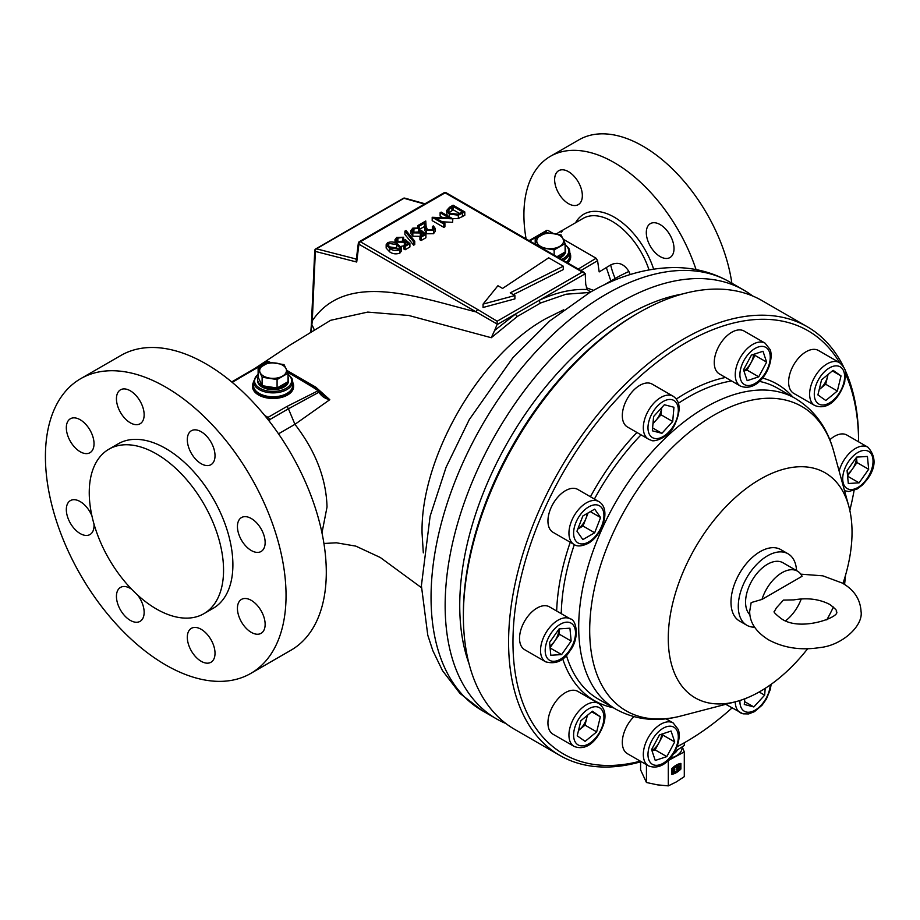 <?xml version="1.0" encoding="UTF-8"?>
<svg xmlns="http://www.w3.org/2000/svg" width="920" height="920" viewBox="0 0 920 920"><rect width="100%" height="100%" fill="white"/><g stroke="black" fill="none" stroke-linecap="round" stroke-linejoin="round"><path stroke-width="1.38" d="M761.978 599.426L802.079 576.276A30.935 17.859 120 0 0 797.502 571.159A30.935 17.859 120 0 0 782.034 572.688A30.935 17.859 120 0 0 761.978 599.426L751.168 602.577L749.685 611.42C749.65 622.483 755.941 631.948 768.556 639.825C783.725 647.979 800.837 650.555 819.869 647.577C842.087 645.426 863.431 625.807 861.051 611.42C860.28 599.15 853.99 589.685 842.179 583.027L822.848 575.839L800.814 574.16M660.157 224.595A19.596 11.316 -120 0 0 650.359 223.629A19.596 11.316 -120 0 0 647.358 239.327A19.596 11.316 -120 0 0 660.157 256.588A19.596 11.316 -120 0 0 669.956 257.565A19.596 11.316 -120 0 0 672.957 241.856A19.596 11.316 -120 0 0 660.157 224.595M568.491 171.672A19.596 11.316 -120 0 0 558.693 170.695A19.596 11.316 -120 0 0 555.68 186.392A19.596 11.316 -120 0 0 568.491 203.665A19.596 11.316 -120 0 0 578.278 204.631A19.596 11.316 -120 0 0 581.29 188.933A19.596 11.316 -120 0 0 568.491 171.672M91.908 515.832A19.596 11.316 -120 0 0 80.178 501.572A19.596 11.316 -120 0 0 70.38 500.606A19.596 11.316 -120 0 0 67.379 516.304A19.596 11.316 -120 0 0 80.178 533.566A19.596 11.316 -120 0 0 89.976 534.543A19.596 11.316 -120 0 0 93.966 523.952M131.663 589.248A19.596 11.316 -120 0 0 130.295 588.386A19.596 11.316 -120 0 0 120.497 587.409A19.596 11.316 -120 0 0 117.495 603.106A19.596 11.316 -120 0 0 130.295 620.379A19.596 11.316 -120 0 0 140.093 621.345A19.596 11.316 -120 0 0 137.666 595.091M201.169 629.303A19.596 11.316 -120 0 0 191.371 628.337A19.596 11.316 -120 0 0 188.37 644.034A19.596 11.316 -120 0 0 201.169 661.296A19.596 11.316 -120 0 0 210.967 662.262A19.596 11.316 -120 0 0 213.969 646.564A19.596 11.316 -120 0 0 201.169 629.303M251.286 600.369A19.596 11.316 -120 0 0 241.488 599.391A19.596 11.316 -120 0 0 238.487 615.101A19.596 11.316 -120 0 0 251.286 632.362A19.596 11.316 -120 0 0 261.084 633.328A19.596 11.316 -120 0 0 264.086 617.63A19.596 11.316 -120 0 0 251.286 600.369M251.286 518.523A19.596 11.316 -120 0 0 241.488 517.558A19.596 11.316 -120 0 0 238.487 533.255A19.596 11.316 -120 0 0 251.286 550.516A19.596 11.316 -120 0 0 261.084 551.494A19.596 11.316 -120 0 0 264.086 535.785A19.596 11.316 -120 0 0 251.286 518.523M201.169 431.721A19.596 11.316 -120 0 0 191.371 430.744A19.596 11.316 -120 0 0 188.37 446.453A19.596 11.316 -120 0 0 201.169 463.714A19.596 11.316 -120 0 0 210.967 464.68A19.596 11.316 -120 0 0 213.969 448.983A19.596 11.316 -120 0 0 201.169 431.721M130.295 390.793A19.596 11.316 -120 0 0 120.497 389.827A19.596 11.316 -120 0 0 117.495 405.524A19.596 11.316 -120 0 0 130.295 422.797A19.596 11.316 -120 0 0 140.093 423.763A19.596 11.316 -120 0 0 143.095 408.066A19.596 11.316 -120 0 0 130.295 390.793M80.178 419.738A19.596 11.316 -120 0 0 70.38 418.761A19.596 11.316 -120 0 0 67.379 434.459A19.596 11.316 -120 0 0 80.178 451.731A19.596 11.316 -120 0 0 89.976 452.697A19.596 11.316 -120 0 0 92.977 437A19.596 11.316 -120 0 0 80.178 419.738M676.303 765.083A18.561 10.718 120 0 0 671.703 768.694L671.703 774.352A18.561 10.718 120 0 0 680.892 769.051L680.892 763.393A18.561 10.718 120 0 0 676.303 765.083M677.304 770.546A1.299 0.747 -60 0 1 676.786 769.89L676.786 766.291A1.299 0.747 -60 0 1 677.844 764.623A17.63 10.177 -60 0 1 679.121 764.209A1.299 0.747 -60 0 1 679.719 764.439M678.144 764.957A1.299 0.747 -60 0 1 678.281 764.876A17.63 10.177 -60 0 1 679.558 764.462A1.299 0.747 -60 0 1 680.236 765.095L680.236 768.108A1.299 0.747 120 0 1 679.558 769.522A17.63 10.177 -60 0 1 678.281 770.581A1.299 0.747 -60 0 1 677.223 770.144L677.223 766.544A1.299 0.747 -60 0 1 678.144 764.957M678.144 766.831L678.73 765.808L679.317 766.141L679.317 768.119L678.316 769.178L678.144 766.831M674.153 752.663A14.823 8.556 0 0 0 675.901 750.996M673.244 754.124A15.341 8.855 0 0 0 677.212 750.237M567.812 262.993A20.516 11.845 0 0 0 570.676 256.956A20.516 11.845 0 0 0 570.664 256.53M567.249 262.671A20.516 11.845 0 0 0 570.676 256.116A20.516 11.845 0 0 0 569.745 252.586M288.017 373.934L291.939 378.361L292.663 381.558A19.596 11.316 0 0 1 275.632 392.782A19.596 11.316 0 0 1 254.138 384.491A19.596 11.316 0 0 1 253.471 381.558L253.471 385.434A19.596 11.316 0 0 0 254.138 388.366A19.596 11.316 0 0 0 259.21 393.438A19.596 11.316 0 0 0 286.925 393.438A19.596 11.316 0 0 0 292.663 385.434L292.663 381.558A19.596 11.316 0 0 0 291.996 378.637M257.589 379.373A15.479 8.935 0 0 0 258.117 381.685A15.479 8.935 0 0 0 262.119 385.698L258.117 377.062A15.479 8.935 0 0 0 257.589 379.373L257.589 380.719A15.479 8.935 0 0 0 258.117 383.03A15.479 8.935 0 0 0 275.091 389.585A15.479 8.935 0 0 0 288.546 380.719L288.546 379.373A15.479 8.935 0 0 0 288.017 377.062M252.563 386.193A20.516 11.845 0 0 0 252.552 386.618A20.516 11.845 0 0 0 261.912 396.554A20.516 11.845 0 0 0 282.877 397.026A20.516 11.845 0 0 0 293.595 386.618A20.516 11.845 0 0 0 293.572 386.193M253.471 382.248A20.516 11.845 0 0 0 252.552 385.779A20.516 11.845 0 0 0 261.912 395.715A20.516 11.845 0 0 0 282.877 396.186A20.516 11.845 0 0 0 293.595 385.779A20.516 11.845 0 0 0 292.663 382.248M819.202 389.574A14.467 8.349 120 0 0 819.915 389.01A14.467 8.349 120 0 0 827.517 376.705L828.057 374.486M839.5 362.629L818.501 350.508A24.748 14.294 120 0 0 789.475 375.303A24.748 14.294 120 0 0 793.753 393.38L814.752 405.501A24.748 14.294 -60 0 1 810.485 387.435A24.748 14.294 -60 0 1 839.5 362.629C848.872 371.381 844.894 374.175 844.755 381.926C840.466 395.784 829.357 411.263 814.752 405.501M577.794 529.023A14.467 8.349 120 0 0 585.971 518.431A14.467 8.349 120 0 0 587.236 513.441M565.443 490.693A24.748 14.294 120 0 0 549.274 512.497A24.748 14.294 120 0 0 553.069 532.335L574.068 544.456A24.748 14.294 -60 0 1 570.273 524.63A24.748 14.294 -60 0 1 586.442 502.815A24.748 14.294 -60 0 1 598.817 501.595L577.817 489.463A24.748 14.294 120 0 0 565.443 490.693M743.855 370.772A14.467 8.349 120 0 0 751.019 362.733A14.467 8.349 120 0 0 753.606 354.372M765.118 343.171L744.119 331.05A24.748 14.294 120 0 0 722.602 340.538A24.748 14.294 120 0 0 715.105 368.334A24.748 14.294 120 0 0 719.371 373.922L740.37 386.043A24.748 14.294 -60 0 1 736.103 380.466A24.748 14.294 -60 0 1 743.601 352.659A24.748 14.294 -60 0 1 765.118 343.171L770.304 349.818C774.928 364.4 758.908 393.507 740.37 386.043M653.028 423.085A14.467 8.349 120 0 0 655.638 420.693A14.467 8.349 120 0 0 661.653 407.732L661.043 414.793L672.704 421.532L661.917 433.32L652.36 430.813L653.591 416.53L664.378 404.754L673.946 407.249L672.704 421.532M650.106 383.272A24.748 14.294 120 0 0 626.508 400.119A24.748 14.294 120 0 0 627.44 426.995L648.439 439.116A24.748 14.294 -60 0 1 647.507 412.24A24.748 14.294 -60 0 1 671.106 395.404A24.748 14.294 -60 0 1 673.187 396.255L652.188 384.134A24.748 14.294 120 0 0 650.106 383.272M847.423 474.26A14.467 8.349 120 0 0 852.219 469.326L856.991 462.553L868.664 469.292L867.422 456.435L856.635 457.113L847.078 470.649L848.309 483.506L859.107 482.827L868.664 469.292M839.132 471.063A24.748 14.294 -60 0 1 845.25 458.217A24.748 14.294 -60 0 1 867.905 447.189L846.906 435.068A24.748 14.294 120 0 0 829.805 439.772M578.507 730.491L585.016 725.132L586.833 717.588A14.467 8.349 120 0 0 587.224 715.495M548.791 716.185A24.748 14.294 120 0 0 553.069 734.252L574.068 746.384A24.748 14.294 -60 0 1 569.79 728.306A24.748 14.294 -60 0 1 598.817 703.512L577.817 691.391A24.748 14.294 120 0 0 548.791 716.185M550.068 647.657L554.714 641.079A14.467 8.349 120 0 0 558.923 629.165M526.746 617.849A24.748 14.294 120 0 0 524.653 649.692L545.652 661.825A24.748 14.294 -60 0 1 547.745 629.981A24.748 14.294 -60 0 1 570.4 618.953L549.401 606.832A24.748 14.294 120 0 0 526.746 617.849M633.914 716.657A24.748 14.294 120 0 0 623.173 748.132A24.748 14.294 120 0 0 627.44 753.71L648.439 765.831A24.748 14.294 -60 0 1 644.172 760.254A24.748 14.294 -60 0 1 651.67 732.446A24.748 14.294 -60 0 1 673.187 722.97L665.965 718.796M793.868 599.886L783.414 600.093L776.331 607.959L774.433 611.42C773.11 611.627 775.272 613.95 780.931 618.389C800.181 632.672 842.11 616.388 836.303 611.42C837.51 611.064 835.348 608.741 829.805 604.463C819.398 599.081 807.415 597.551 793.868 599.886M785.772 620.678A30.935 17.859 120 0 0 801.251 598.931M797.502 571.159L782.92 562.741A30.935 17.859 120 0 0 767.452 564.27A30.935 17.859 120 0 0 747.902 589.467A30.935 17.859 120 0 0 749.88 614.732M839.672 362.733A244.398 141.105 120 0 0 645.334 371.726A244.398 141.105 120 0 0 512.969 642.16A244.398 141.105 120 0 0 640.32 761.15M677.051 746.718A244.398 141.105 120 0 0 685.779 741.934A244.398 141.105 120 0 0 732.032 707.94M849.827 510.439A244.398 141.105 120 0 0 854.093 490.475M685.779 741.934L683.594 743.187A247.492 142.887 -60 0 1 676.994 746.867M641.194 761.656A247.492 142.887 -60 0 1 559.854 755.446A247.492 142.887 -60 0 1 508.587 642.16A247.492 142.887 -60 0 1 616.619 393.093A247.492 142.887 -60 0 1 807.334 326.784A247.492 142.887 -60 0 1 843.433 366.551M845.56 374.095A244.398 141.105 120 0 1 858.59 441.818L858.601 440.082A247.492 142.887 -60 0 0 844.468 368.713M807.334 326.784L762.128 300.679A247.492 142.887 120 0 0 638.388 312.938L636.192 314.203A244.398 141.105 -60 0 0 463.381 613.525L463.381 616.055A247.492 142.887 120 0 0 514.636 729.353L559.854 755.446M807.61 648.772A129.927 75.014 -60 0 1 735.885 701.661A129.927 75.014 -60 0 1 668.276 638.365A129.927 75.014 -60 0 1 747.914 487.255A129.927 75.014 -60 0 1 848.769 506.126A129.927 75.014 -60 0 1 852.035 532.278A129.927 75.014 -60 0 1 842.961 583.487M833.428 607.016A129.927 75.014 -60 0 1 826.769 619.919M796.559 570.618A41.25 23.816 120 0 0 788.072 553.805L780.781 549.596A41.25 23.816 120 0 0 748.995 560.648A41.25 23.816 120 0 0 730.986 602.163A41.25 23.816 120 0 0 739.53 621.046L746.821 625.255A41.25 23.816 120 0 0 754.595 627.187M788.072 553.805A41.25 23.816 120 0 0 756.286 564.857A41.25 23.816 120 0 0 738.277 606.372A41.25 23.816 120 0 0 746.821 625.255M250.803 673.405L291.053 650.164A170.154 98.233 -120 0 0 317.135 513.82A170.154 98.233 -120 0 0 205.988 363.883A170.154 98.233 -120 0 0 120.911 355.453L80.661 378.695A170.154 98.233 -120 0 0 54.579 515.039A170.154 98.233 -120 0 0 165.738 664.976A170.154 98.233 -120 0 0 250.803 673.405A170.154 98.233 -120 0 0 276.885 537.061A170.154 98.233 -120 0 0 165.738 387.124A170.154 98.233 -120 0 0 80.661 378.695M630.165 274.562A57.753 33.338 -120 0 0 628.889 271.48C624.013 263.672 617.952 261.487 610.684 264.937L599.173 271.917L597.586 260.682L580.911 270.56M203.883 613.686L213.221 608.293A94.978 54.832 -120 0 0 227.78 532.197A94.978 54.832 -120 0 0 165.738 448.5A94.978 54.832 -120 0 0 118.243 443.796L108.916 449.19A94.978 54.832 -120 0 0 94.357 525.285A94.978 54.832 -120 0 0 156.4 608.982A94.978 54.832 -120 0 0 203.883 613.686A94.978 54.832 -120 0 0 218.442 537.579A94.978 54.832 -120 0 0 156.4 453.893A94.978 54.832 -120 0 0 108.916 449.19M752.675 296.01A247.492 142.887 120 0 0 743.9 290.156A247.492 142.887 120 0 0 620.16 302.416A247.492 142.887 120 0 0 458.47 520.513A247.492 142.887 120 0 0 496.409 718.831A247.492 142.887 120 0 0 505.862 723.511M469.05 663.78A237.176 136.93 -60 0 1 627.452 315.042A237.176 136.93 -60 0 1 682.548 293.986M731.86 283.21A127.868 73.83 -120 0 0 642.907 146.153A127.868 73.83 -120 0 0 578.967 139.817L550.39 156.32A127.868 73.83 -120 0 0 526.091 238.901M696.049 269.583A127.868 73.83 -120 0 0 614.318 162.656A127.868 73.83 -120 0 0 550.39 156.32M638.388 312.938A247.492 142.887 120 0 0 463.381 616.055M398.475 249.17L396.6 247.94L388.769 246.755M459.563 213.486L453.284 209.852L448.914 212.727M388.769 243.386L387.768 244.823L388.274 245.985L390.77 247.94L398.647 249.09L399.659 247.63L396.6 244.57L388.769 243.386L388.769 246.525M448.914 209.357L448.27 210.829L450.305 213.394L457.826 214.199L462.565 211.841L453.284 206.482L448.914 209.357L448.914 212.324M453.284 206.482L453.284 209.852M497.916 285.729L483.069 304.106L514.901 295.538L510.232 292.836L563.281 266.214L548.699 257.795L502.584 288.42L497.916 285.729M387.607 242.673C391.334 241.431 394.668 241.856 397.635 243.961L401.304 247.767L399.878 249.757C396.14 251.033 392.748 250.631 389.712 248.538L386.159 244.72L387.607 242.673M449.523 207.276L453.134 205.195L464.807 211.933L458.321 215.188L449.247 214.003L446.591 210.588L449.523 207.276M440.128 212.704L441.174 212.106L452.835 218.833L435.723 218.109L444.912 223.41L443.865 224.02L432.193 217.281L449.282 217.994L440.128 212.704L440.128 216.073L442.899 217.672M432.331 229.632L433.492 228.102L432.342 226.527L433.389 225.917L435.056 228.206L433.481 230.356L426.489 230.391L424.66 226.607L424.465 223.123L419.037 226.262L417.841 225.572L425.764 220.995L426.075 226.4L427.443 229.736L432.331 229.632L432.342 226.527M425.914 234.381L421.13 237.141L419.934 236.452L423.901 234.163L421.463 232.024L420.313 232.955L412.827 232.863L411.01 230.448L412.781 228.148L419.635 227.987L413.919 228.873L412.678 230.598L413.919 232.288L419.301 232.15L421.279 230.322L425.914 234.381L425.914 237.751L421.13 240.511L419.934 239.821L419.934 236.452M414.747 241.166L413.655 241.81L404.915 231.127L406.019 230.494L414.747 241.166L414.747 244.536L413.655 245.18L404.915 234.496L404.915 231.127M409.906 243.616L405.122 246.387L403.926 245.697L407.893 243.397L405.455 241.27L404.305 242.19L396.819 242.109L395.002 239.694L396.773 237.383L403.627 237.233L397.911 238.107L396.669 239.844L397.911 241.534L403.305 241.396L405.272 239.556L409.906 243.616L409.906 246.986L405.122 249.757L403.926 249.055L403.926 245.697M355.936 258.842A2.058 1.196 -120 0 0 356.397 258.853A2.058 1.265 -121.8 0 1 355.798 258.923L356.431 258.555M546.491 231.196L529.667 240.971M578.278 269.031L596.137 258.244L563.235 239.246M553.115 233.404L547.941 230.414M556.393 233.956L556.703 233.772C562.856 229.678 564.316 229.206 561.096 232.346M497.007 324.679L494.638 330.464L515.672 313.904L497.007 324.679L497.099 324.012L358.915 244.202A2.058 1.23 -173 0 1 358.328 243.202L356.339 259.279L356.718 262.027L355.798 258.923L316.434 248.825A2.058 1.196 -120 0 0 315.778 248.883L403.305 198.352A2.058 1.196 -120 0 1 403.96 198.294L316.434 248.825A2.058 1.438 -75.6 0 0 315.353 251.424A2.058 1.127 -177.5 0 1 314.743 250.585L311.397 324.311A2.058 1.058 -175.1 0 0 311.846 325.059L311.132 331.303M483.069 304.106L483.069 307.475L514.901 298.897L514.901 295.538M513.348 294.641L563.281 269.583L563.281 266.214M399.878 249.757L399.878 253.126C396.14 254.403 392.748 254 389.712 251.907L386.159 248.089L386.159 244.72M389.712 248.538L389.712 251.907M401.304 247.767L401.304 251.137L399.878 253.126M458.321 215.188L458.321 218.546L452.502 218.638M449.247 214.003L449.247 216.763M464.807 211.933L464.807 215.291L458.321 218.546M447.12 215.533L446.591 210.588M432.193 217.281L432.193 220.65L443.865 227.389L443.865 224.02M444.912 223.41L444.912 226.78L443.865 227.389M452.617 218.96L452.617 222.329L442.117 221.8M452.835 218.833L452.617 222.329M417.841 225.572L417.841 227.435M419.037 226.262L419.037 227.757M424.465 223.123L424.465 226.492L419.635 229.287M426.489 230.391L426.489 233.761L424.66 229.977L424.465 226.492M433.481 230.356L433.481 233.726L426.489 233.761M435.056 228.206L435.056 231.575L433.481 233.726M413.919 228.873L413.873 232.265M418.588 228.597L418.588 231.966L413.919 232.242M419.635 227.987L419.635 231.357L418.588 231.966M412.827 232.863L412.827 236.233L411.01 233.818L411.01 230.448M421.463 232.024L421.463 235.393L420.313 236.325L412.827 236.233M420.313 232.955L420.313 236.233M421.13 237.141L421.13 240.511M413.655 241.81L413.655 245.18M402.58 237.831L402.58 241.201L397.877 241.5L397.911 238.107M403.627 237.233L403.627 240.603L402.58 241.201M396.819 242.109L396.819 243.512M403.926 245.766L400.832 246.456M404.305 242.19L404.305 245.467M405.455 241.27L405.455 244.639L404.305 245.559M405.122 246.387L405.122 249.757M596.137 258.244L597.586 260.682M444.072 192.751A2.058 2.058 0 0 1 446.142 192.751A2.058 1.196 -60 0 0 445.107 192.843L360.375 241.764A2.058 1.196 -60 0 0 358.915 244.202L356.718 262.027L315.353 251.424L312.282 320.781C346.414 270.491 417.691 297.183 476.33 311.995A2.058 1.196 -60 0 1 477.779 309.557L497.156 321.229L582.314 272.067L445.107 192.843A2.058 1.196 -120 0 0 444.072 192.751L359.341 241.661A2.058 2.058 0 0 0 358.328 243.202M314.088 329.544A16.502 12.144 28.7 0 0 311.846 325.059L312.282 320.781A2.058 1.127 -177.5 0 1 311.684 319.93M589.915 292.433L566.134 294.204L540.753 302.933L517.408 316.422A2.058 1.069 55.5 0 1 515.672 313.904L539.304 300.265C556.232 292.364 572.228 288.788 587.282 289.536L585.729 284.361L585.223 273.665L582.314 272.067M615.71 279.76A53.624 30.958 -120 0 0 615.169 278.484L603.646 285.154M497.099 324.012L497.156 321.229M517.408 316.422L491.268 337.721L494.638 330.464M491.268 337.721L408.767 315.479L367.712 312.087L330.648 320.298L289.95 345.126L254.058 368.989M540.753 302.933A2.058 1.299 64.9 0 1 539.304 300.265L585.235 273.746M587.282 289.536L590.272 291.812M588.271 290.57L590.985 291.812M269.733 421.785A18.561 10.718 60 0 1 269.479 419.75A2.058 1.196 60 0 0 268.019 417.381L286.983 406.433L288.431 408.802L320.045 391.621L321.85 394.047L329.785 399.694C325.116 398.659 321.563 396.267 319.113 392.518A2.058 0.897 -110.1 0 0 318.147 390.747A2.058 1.208 -59.2 0 1 319.194 390.655L314.042 387.228A2.058 1.322 -53.9 0 1 314.226 387.412M286.81 370.369L315.733 387.136L329.785 399.694L294.94 424.327L278.507 433.826M268.939 362.342L267.766 361.663A2.058 1.208 -120.6 0 0 266.708 361.572L231.702 381.949M314.605 387.63A2.058 0.931 129 0 0 315.733 387.136M287.224 371.335L314.042 387.228A2.058 1.322 -53.9 0 0 312.823 387.205L287.558 372.117M286.983 406.433L318.147 390.747L312.823 387.205M268.019 417.381L264.718 415.472M666.804 756.619L655.247 760.449L651.59 749.581L659.502 734.884L671.059 731.043L674.705 741.911L666.804 756.619L655.132 749.88L652.038 750.904M655.132 749.88L663.032 735.183L662.595 733.849M663.032 735.183L674.705 741.911M651.923 750.559A14.467 8.349 120 0 0 659.088 742.532A14.467 8.349 120 0 0 661.675 734.16M550.804 655.27L549.573 642.413L559.13 628.877L569.917 628.199L571.159 641.056L561.602 654.591L550.804 655.27M558.992 629.084L559.486 634.317L571.159 641.056M549.918 646.024A14.467 8.349 120 0 0 554.714 641.079L559.486 634.317M550.102 647.956L561.602 654.591M585.12 741.37L577.219 735.804L580.865 720.716L592.422 711.206L600.334 716.783L596.678 731.871L585.12 741.37M591.698 711.804L600.334 716.783M578.507 730.445A14.467 8.349 120 0 0 579.232 729.882A14.467 8.349 120 0 0 586.833 717.588L587.374 715.369M585.016 725.132L596.678 731.871M856.485 457.32L856.991 462.553M847.573 475.893L852.219 469.326A14.467 8.349 120 0 0 856.428 457.401M847.607 476.192L859.107 482.827M759.138 691.99L764.635 695.175L753.848 706.951L744.291 704.456L744.774 698.797M764.635 695.175L765.233 688.321M744.533 701.581L753.848 706.951M661.043 414.793L652.981 423.591M652.602 427.938L661.917 433.32M751.433 355.085L762.99 351.256L766.636 362.123L758.735 376.82L747.178 380.661L743.521 369.794L751.433 355.085M766.636 362.123L754.975 355.384L754.526 354.062M754.975 355.384L747.063 370.093L758.735 376.82M747.063 370.093L743.969 371.116M576.955 531.197L582.866 515.971L594.676 509.151L600.587 517.546L594.676 532.772L582.866 539.591L576.955 531.197M590.352 511.647L600.587 517.546M588.087 512.946L583.015 526.044L594.676 532.772M577.783 529.058L583.015 526.044M833.106 370.334L841.018 375.9L837.361 390.988L825.803 400.499L817.903 394.921L821.548 379.845L833.106 370.334M832.393 370.921L841.018 375.9M837.361 390.988L825.7 384.249L827.517 376.705A14.467 8.349 120 0 0 827.908 374.612M825.7 384.249L819.191 389.608M258.117 377.062L258.117 368.609L269.065 362.284L284.015 364.596L286.017 368.609L288.017 373.232L288.017 381.685L277.081 388.01L262.119 385.698A15.479 8.935 0 0 0 277.081 388.01A15.479 8.935 0 0 0 288.017 381.685A15.479 8.935 0 0 0 288.546 379.373M288.017 373.232L277.081 379.546L262.119 377.234L258.117 368.609M277.081 388.01L277.081 379.546M262.119 385.698L262.119 377.234M282.543 376.096A13.409 7.739 0 0 0 286.017 368.609A13.409 7.739 0 0 0 276.54 363.147A13.409 7.739 0 0 0 263.591 365.148A13.409 7.739 0 0 0 260.118 372.623A13.409 7.739 0 0 0 269.594 378.097A13.409 7.739 0 0 0 282.543 376.096M286.775 393.518A19.182 11.075 180 0 1 286.637 393.599A19.182 11.075 180 0 1 259.509 393.599A19.182 11.075 180 0 1 259.359 393.518M559.486 258.186A15.479 8.935 0 0 0 565.639 251.056L565.639 249.711A15.479 8.935 0 0 0 565.11 247.399M558.095 257.381A15.479 8.935 0 0 0 565.11 252.022A15.479 8.935 0 0 0 565.639 249.711M566.341 262.142A19.596 11.316 0 0 0 569.745 255.771L569.745 251.896A19.596 11.316 0 0 0 569.077 248.975M556.957 256.726L565.11 252.022L565.11 243.57L554.162 249.883L541.443 247.779M535.198 244.168L535.198 238.935L546.146 232.622L561.096 234.933L565.11 243.57M554.162 255.116L554.162 249.883M538.614 246.134L535.198 238.935M559.636 246.433A13.409 7.739 0 0 0 563.109 238.947A13.409 7.739 0 0 0 553.621 233.484A13.409 7.739 0 0 0 540.672 235.486A13.409 7.739 0 0 0 537.211 242.96A13.409 7.739 0 0 0 546.687 248.434A13.409 7.739 0 0 0 559.636 246.433M674.728 751.651L684.296 745.487L684.296 742.785M670.174 758.218A19.596 11.316 0 0 0 676.303 755.826A19.596 11.316 0 0 0 682.007 747.132M667.598 760.92L684.296 751.87L682.283 746.936M684.296 751.87L684.296 776.641L676.303 781.931L668.299 785.875L657.374 784.852L646.449 782.494L640.596 769.879L640.596 761.829M646.449 764.681L646.449 782.494M668.299 785.875L668.299 761.105M680.892 769.051L680.455 763.462M671.703 774.03A18.561 10.718 120 0 0 680.455 768.798M673.279 771.742A16.33 9.43 120 0 0 674.946 771.075L675.383 772.397A17.63 10.177 -60 0 1 672.37 773.444L672.37 768.856A17.63 10.177 -60 0 1 675.383 766.418L675.383 767.475A16.33 9.43 -60 0 0 673.279 769.108L673.279 770.086L674.923 769.143L673.279 772.121A16.33 9.43 -60 0 0 675.383 771.328M672.37 773.444L671.922 768.602A17.63 10.177 -60 0 1 674.946 766.164L675.383 766.418M673.279 769.58L674.923 769.143M678.155 768.947L679.317 768.119M679.317 766.141L678.88 767.866M561.683 259.463A18.561 10.718 0 0 0 568.088 248.285A18.561 10.718 0 0 0 565.11 244.708M258.117 374.371A18.561 10.718 0 0 0 255.139 383.49A18.561 10.718 0 0 0 277.874 391.069A18.561 10.718 0 0 0 290.996 377.947A18.561 10.718 0 0 0 288.017 374.371M843.881 382.501A21.447 12.385 120 0 0 834.141 366.056A21.447 12.385 120 0 0 815.028 388.332A21.447 12.385 120 0 0 824.769 404.777A21.447 12.385 120 0 0 843.881 382.501M588.777 506.862A21.447 12.385 120 0 0 573.608 533.128A21.447 12.385 120 0 0 588.777 541.88A21.447 12.385 120 0 0 603.934 515.614A21.447 12.385 120 0 0 588.777 506.862M769.511 352.222A21.447 12.385 120 0 0 750.398 352.003A21.447 12.385 120 0 0 740.657 379.695A21.447 12.385 120 0 0 759.77 379.902A21.447 12.385 120 0 0 769.511 352.222M650.532 439.978A24.748 14.294 -60 0 1 648.439 439.116L651.061 440.197C653.165 442.554 668.288 438.115 674.303 425.695C681.053 411.183 680.685 401.361 673.187 396.255M672.06 399.717A21.447 12.385 120 0 0 650.877 415.828A21.447 12.385 120 0 0 654.235 438.345A21.447 12.385 120 0 0 675.418 422.245A21.447 12.385 120 0 0 672.06 399.717M739.933 700.488A21.447 12.385 120 0 0 746.166 711.988A21.447 12.385 120 0 0 761.564 704.755A21.447 12.385 120 0 0 770.224 684.963M866.778 478.998A21.447 12.385 120 0 0 870.136 452.594A21.447 12.385 120 0 0 848.953 460.954A21.447 12.385 120 0 0 845.595 487.347A21.447 12.385 120 0 0 866.778 478.998M574.344 729.203A21.447 12.385 120 0 0 584.085 745.66A21.447 12.385 120 0 0 603.198 723.373A21.447 12.385 120 0 0 593.457 706.928A21.447 12.385 120 0 0 574.344 729.203M843.962 584.096A21.447 12.385 120 0 0 844.617 578.3M551.448 632.707A21.447 12.385 120 0 0 548.09 659.111A21.447 12.385 120 0 0 569.273 650.75A21.447 12.385 120 0 0 572.631 624.358A21.447 12.385 120 0 0 551.448 632.707M648.726 759.494A21.447 12.385 120 0 0 667.839 759.702A21.447 12.385 120 0 0 677.568 732.009A21.447 12.385 120 0 0 658.467 731.803A21.447 12.385 120 0 0 648.726 759.494M556.669 611.029A182.735 105.501 -60 0 1 570.25 542.259M590.433 496.754A182.735 105.501 -60 0 1 636.928 432.469M676.338 399.027A182.735 105.501 -60 0 1 725.523 377.464M762.45 378.016A182.735 105.501 -60 0 1 792.787 396.968M566.386 655.316A179.434 103.592 120 0 0 598.403 699.119L615.859 709.205A179.434 103.592 -60 0 1 578.703 627.06A179.434 103.592 -60 0 1 657.018 446.487A179.434 103.592 -60 0 1 795.282 398.417L777.825 388.332A179.434 103.592 120 0 0 759.276 381.351M731.619 380.983A179.434 103.592 120 0 0 678.466 403.213M641.044 434.849A179.434 103.592 120 0 0 594.412 499.054M574.333 544.606A179.434 103.592 120 0 0 561.269 613.674M848.769 506.126L833.761 451.547A175.697 101.441 120 0 0 697.371 426.017A175.697 101.441 120 0 0 589.697 630.361A175.697 101.441 120 0 0 681.11 715.956C657.317 722.257 635.559 720.004 615.859 709.205M423.315 552.874L422.061 533.255C420.348 457.757 479.78 354.821 546.02 318.55L563.638 309.833M496.409 718.831L482.31 710.688A247.492 142.887 -60 0 1 444.371 512.371A247.492 142.887 -60 0 1 606.05 294.273A247.492 142.887 -60 0 1 729.801 282.014L743.9 290.156M649.014 269.882A57.753 33.338 -120 0 0 611.984 221.248A57.753 33.338 -120 0 0 583.119 218.396L562.281 230.414M575.552 222.766A61.042 35.247 60 0 1 614.318 217.212A61.042 35.247 60 0 1 653.614 269.111M396.6 244.57L396.6 247.94M451.95 207.264L451.95 210.634M610.684 264.937A49.496 28.578 60 0 0 615.169 278.484A32.993 5.186 156.5 0 1 628.889 271.48M477.779 309.557L360.375 241.764A2.058 1.196 -120 0 0 359.341 241.661M462.449 213.29L462.449 216.66M424.66 226.607L424.66 229.977M424.499 204.044L403.96 198.294A2.058 1.472 -74.4 0 1 404.892 198.156A2.058 2.058 0 0 0 403.305 198.352M611.098 281.715L606.314 267.467M321.977 532.898L327.025 507.023C326.232 478.572 315.537 451.007 294.94 424.327L288.431 408.802L269.479 419.75M237.291 379.281L267.766 361.663A2.058 1.196 -60 0 1 268.789 361.56A2.058 2.058 0 0 0 266.708 361.572M238.74 378.58L232.208 382.352M613.352 707.756A182.735 105.501 -60 0 1 562.66 658.743M742.463 713.609A24.748 14.294 -60 0 1 740.37 712.758A24.748 14.294 -60 0 1 735.252 701.822M563.212 260.337A19.596 11.316 0 0 0 569.745 251.896L569.02 248.699L565.11 244.271M570.676 256.956L570.676 256.116M253.471 381.558L258.117 373.934M293.595 386.618L293.595 385.779M574.068 544.456C577.116 546.733 581.785 546.376 588.087 543.398C602.543 535.52 611.535 508.76 598.817 501.595M771.155 684.296L770.316 689.436L766.371 699.085L762.001 705.26L754.526 711.62L748.65 713.931L743.004 713.828L725.731 704.306M867.905 447.189C876.334 456.711 876.081 467.498 867.146 479.55L862.431 485.024L857.106 489.037L848.677 491.51L844.537 490.728M574.068 746.384C588.673 752.146 599.771 736.667 604.072 722.809C606.269 714.242 604.52 707.802 598.817 703.512M845.514 575.31L844.594 584.51M545.652 661.825C555.703 664.505 563.707 660.997 569.641 651.314C580.474 637.882 575.909 619.045 570.4 618.953M648.439 765.831C666.977 773.294 682.996 744.188 678.362 729.606L673.187 722.97M735.885 701.661L681.11 715.956M482.31 710.688L459.942 693.393L442.474 670.611L432.848 650.681L427.777 635.191L421.394 585.718L430.123 516.154L446.096 467.233L469.292 419.566L512.773 357.846L549.723 320.976L589.547 292.64C618.217 275.919 646.909 267.559 675.636 267.559C695.198 267.8 713.253 272.619 729.801 282.014M546.917 230.31L529.058 240.626M315.778 248.883A2.058 2.058 0 0 0 314.743 250.585M395.002 243.064L395.002 239.694M446.142 192.751L584.372 272.561M424.971 203.78L404.892 198.156M310.834 331.499L311.397 324.311M323.932 543.478L336.398 542.8L355.787 546.112L380.282 557.485L421.417 587.661M586.385 287.787L593.607 290.352M320.045 391.621A2.058 2.058 0 0 0 319.194 390.655M268.789 361.56L270.215 362.388M795.282 398.417C814.499 410.078 827.321 427.788 833.761 451.547M252.552 386.618L252.552 385.779"/></g></svg>
